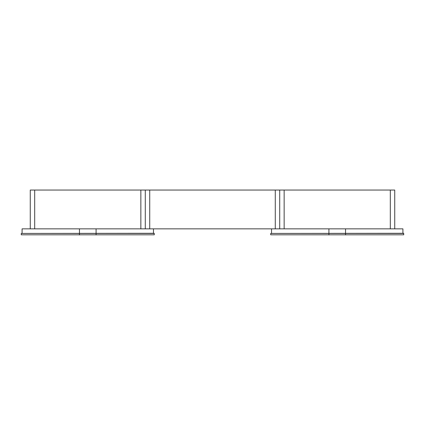<?xml version="1.0" encoding="UTF-8"?>
<svg xmlns="http://www.w3.org/2000/svg" width="425" height="425" viewBox="0 0 425 425"><rect width="100%" height="100%" fill="white"/><g stroke="black" fill="none" stroke-linecap="round" stroke-linejoin="round"><path stroke-width="0.64" d="M21.25 233.426L154.153 233.288L154.291 234.812L21.25 234.812L21.25 233.426L154.291 233.426M154.291 234.812L21.25 234.812M30.26 228.852L30.26 190.049L34.691 190.049L34.691 228.852L34.691 190.049L145.286 190.049L145.286 228.852L145.286 190.049L149.722 190.049L149.722 228.852L275.278 228.852L275.278 190.049L275.278 228.852M140.85 228.852L140.85 190.049L140.85 228.852M22.084 233.288L22.084 228.852L153.462 228.852L153.462 233.288M394.74 228.852L394.74 190.049L390.309 190.049L390.309 228.852L390.309 190.049L284.15 190.049L284.15 228.852L284.15 190.049L279.714 190.049L279.714 228.852L279.714 190.049L149.722 190.049L149.722 228.852M270.709 233.426L403.612 233.288L403.75 234.812L270.709 234.812L270.709 233.426L403.75 233.426M403.75 234.812L270.709 234.812M271.538 233.288L271.538 228.852L402.916 228.852L402.916 233.288M79.459 228.852L79.459 234.951M96.087 228.852L96.087 234.951M328.913 228.852L328.913 234.951M345.541 228.852L345.541 234.951"/></g></svg>
